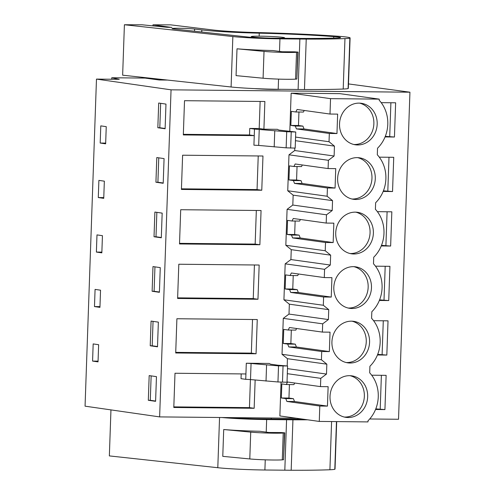 <?xml version="1.0" encoding="UTF-8"?>
<svg xmlns="http://www.w3.org/2000/svg" width="495" height="495" viewBox="0 0 495 495"><rect width="100%" height="100%" fill="white"/><g stroke="black" fill="none" stroke-linecap="round" stroke-linejoin="round"><path stroke-width="0.74" d="M348.486 83.921L409.94 92.2L171.053 89.83L96.475 79.095L119.258 79.324L111.777 77.752L111.722 79.25M111.777 77.752L145.072 78.086L159.242 79.992L167.57 80.072M254.554 88.599A16.663 0.848 2 0 0 273.444 89.409A16.663 0.848 2 0 0 280.813 89.304M96.475 79.095L85.06 406.166L159.631 416.901L296.48 418.256M171.053 89.83L159.631 416.901M157.831 127.722L165.113 128.768L165.974 104.092L158.697 103.04L157.831 127.722L159.811 127.741L160.658 103.325M106.246 126.658L105.652 143.828L100.188 143.043L100.788 125.872L106.246 126.658M152.126 291.258L159.402 292.304L160.262 267.628L152.986 266.576L152.126 291.258L154.1 291.277L154.954 266.861M156.791 157.552L164.074 158.604L163.208 183.28L155.931 182.234L156.791 157.552M104.043 189.758L103.746 198.34L98.288 197.554L98.882 180.384L104.346 181.17L104.043 189.758M96.68 243.484L96.383 252.066L101.84 252.852L102.44 235.682L96.983 234.896L96.68 243.484M150.22 345.77L157.497 346.816L158.363 322.134L151.08 321.088L150.22 345.77L152.194 345.788L153.048 321.373M100.237 298.782L99.941 307.364L94.477 306.578L95.077 289.408L100.534 290.194L100.237 298.782M98.635 344.706L93.171 343.92L92.577 361.09L98.035 361.876L98.635 344.706M154.886 212.064L162.168 213.116L161.308 237.792L154.025 236.746L154.886 212.064M149.181 375.6L156.457 376.646L155.597 401.327L148.314 400.282L149.181 375.6M369.703 418.98L398.525 419.265L409.94 92.2M385.067 136.929L394.447 137.022L385.308 136.323M394.447 137.022L395.641 102.793L381.193 102.651M281.055 382.152L279.873 415.942L319.269 421.424L319.807 406.03L327.449 406.104L328.129 386.682L320.482 386.607L320.772 378.341L326.496 374.065L326.669 369.115L326.836 364.171L321.422 359.778L321.707 351.518L329.354 351.592L330.029 332.17L322.387 332.096L322.678 323.835L328.395 319.553L328.742 309.66L323.322 305.267L323.612 297.006L331.254 297.08L331.935 277.658L324.293 277.584L324.578 269.323L330.301 265.042L330.648 255.148L325.227 250.755L325.518 242.494L333.16 242.569L333.84 223.146L326.193 223.072L326.483 214.811L332.207 210.53L332.547 200.636L327.133 196.243L327.418 187.982L335.065 188.057L335.74 168.634L328.098 168.56L328.389 160.3L334.106 156.018L334.453 146.124L295.447 140.698M287.193 365.879L287.44 358.689L282.026 354.296L321.422 359.778M294.797 148.16L294.711 150.536L288.993 154.817L287.737 190.761L293.151 195.154L292.984 200.098L292.811 205.048L287.088 209.329L285.832 245.273L291.252 249.666L290.905 259.559L285.182 263.841L283.926 299.784L289.346 304.178L289 314.071L283.282 318.353L282.026 354.296M319.269 421.424L367.977 421.907L368.014 420.775A32.769 29.378 97.9 0 0 369.691 372.822L369.92 366.263A32.769 29.378 97.9 0 0 371.59 318.31L371.825 311.751A32.769 29.378 97.9 0 0 373.496 263.798L373.725 257.239A32.769 29.378 97.9 0 0 375.402 209.286L375.631 202.733A32.769 29.378 97.9 0 0 377.301 154.774L377.53 148.222A32.769 29.378 97.9 0 0 379.207 100.262L379.244 99.13L339.848 93.648L291.147 93.165L289.81 131.342M259.244 129.337L258.681 145.431L253.916 145.184L254.251 135.63L183.323 134.931L184.517 100.695L264.875 101.494L263.909 129.183L277.392 129.313L278.84 130.061L295.75 132.004L286.704 131.732L254.473 129.084L249.758 128.428L259.188 128.521L263.909 129.183M377.45 354.977L386.83 355.07L388.024 320.834L373.583 320.692M381.255 245.953L390.642 246.046L381.503 245.347M390.642 246.046L391.836 211.817L377.388 211.668M383.161 191.441L392.541 191.534L393.735 157.305L379.294 157.156M379.356 300.465L388.736 300.558L389.93 266.322L375.482 266.18M256.063 353.77L257.258 319.541L176.901 318.743L175.706 352.978L256.063 353.77L251.342 353.114L175.725 352.366M261.775 190.235L262.969 156.005L182.612 155.207L181.417 189.443L261.775 190.235L257.053 189.579L181.436 188.83M259.869 244.747L179.512 243.955L180.706 209.719L261.063 210.517L259.869 244.747L255.154 244.091L179.537 243.342M375.544 409.489L384.931 409.582L386.125 375.346L371.677 375.204M257.969 299.258L177.612 298.466L178.806 264.231L259.163 265.029L257.969 299.258L253.248 298.603L177.631 297.854M255.148 380.03L254.158 408.282L249.443 407.626L173.825 406.878M241.189 373.911L241.022 378.669L245.737 379.325L245.922 373.96L174.995 373.255L173.801 407.484L254.158 408.282M245.922 373.96L246.3 363.231L269.218 363.454L270.66 364.202L277.831 365.199L287.521 365.984L278.524 365.879L251.064 363.479L250.501 379.572L277.961 381.973L287.013 382.239L287.576 366.145L287.013 382.239M279.05 38.226A16.663 0.848 2 0 0 284.569 37.793A16.663 0.848 2 0 0 260.605 36.191A16.663 0.848 2 0 0 251.262 36.63A16.663 0.848 2 0 0 270.381 38.134M105.676 143.098L100.188 143.043M159.811 127.741L165.126 128.483M260.135 101.45L259.188 128.521M183.342 134.318L249.529 134.974L254.251 135.63L254.473 129.084M291.147 93.165L330.536 98.647L330.004 114.048L297.08 109.469L295.806 111.988L291.351 111.369L290.862 125.421L295.317 126.046L296.4 128.892L329.324 133.471L329.033 141.731L334.453 146.124M379.244 99.13L330.536 98.647M295.577 137.078L329.033 141.731M294.711 150.536L334.106 156.018M390.901 102.743L389.726 136.366M295.187 148.098L295.75 132.004L295.187 148.092L286.141 147.832L258.681 145.431M249.758 128.428L249.529 134.974M296.4 128.892L304.01 128.96L336.965 133.545L337.646 114.122L330.004 114.048M336.965 133.545L329.324 133.471M359.092 103.121A20.963 18.798 97.9 0 0 339.607 122.655A20.963 18.798 97.9 0 0 355.472 144.806A20.963 18.798 97.9 0 0 357.631 144.967A20.963 18.798 97.9 0 0 377.11 125.433A20.963 18.798 97.9 0 0 361.251 103.282A20.963 18.798 97.9 0 0 359.092 103.121M348.109 417.526A20.963 18.798 97.9 0 0 367.593 397.992A20.963 18.798 97.9 0 0 351.735 375.835A20.963 18.798 97.9 0 0 349.575 375.674A20.963 18.798 97.9 0 0 330.091 395.208A20.963 18.798 97.9 0 0 345.956 417.365A20.963 18.798 97.9 0 0 348.109 417.526M351.475 321.168A20.963 18.798 97.9 0 0 331.996 340.702A20.963 18.798 97.9 0 0 347.855 362.854A20.963 18.798 97.9 0 0 350.014 363.014A20.963 18.798 97.9 0 0 369.499 343.481A20.963 18.798 97.9 0 0 353.634 321.323A20.963 18.798 97.9 0 0 351.475 321.168M357.186 157.633A20.963 18.798 97.9 0 0 337.708 177.167A20.963 18.798 97.9 0 0 353.566 199.318A20.963 18.798 97.9 0 0 355.726 199.479A20.963 18.798 97.9 0 0 375.21 179.945A20.963 18.798 97.9 0 0 359.345 157.794A20.963 18.798 97.9 0 0 357.186 157.633M355.286 212.145A20.963 18.798 97.9 0 0 335.802 231.679A20.963 18.798 97.9 0 0 351.667 253.83A20.963 18.798 97.9 0 0 353.82 253.991A20.963 18.798 97.9 0 0 373.304 234.457A20.963 18.798 97.9 0 0 357.446 212.299A20.963 18.798 97.9 0 0 355.286 212.145M351.92 308.503A20.963 18.798 97.9 0 0 371.399 288.969A20.963 18.798 97.9 0 0 355.54 266.811A20.963 18.798 97.9 0 0 353.381 266.656A20.963 18.798 97.9 0 0 333.896 286.19A20.963 18.798 97.9 0 0 349.761 308.342A20.963 18.798 97.9 0 0 351.92 308.503M295.317 126.046L302.928 126.114L304.01 128.96M290.862 125.421L298.473 125.495L302.928 126.114M298.943 112.012L298.473 125.495M295.806 111.988L303.416 112.056L304.227 110.459M353.826 144.497A20.963 18.798 97.9 0 0 354.315 144.509A20.963 18.798 97.9 0 0 373.7 125.903A20.963 18.798 97.9 0 0 359.58 103.133M98.059 361.146L92.577 361.09M151.142 375.884L150.288 400.3L148.314 400.282M150.288 400.3L155.603 401.043M245.737 379.325L250.501 379.572M246.3 363.231L251.064 363.479M250.421 379.572L249.443 407.626M287.49 368.639L326.496 374.065M287.44 358.689L326.836 364.171M287.31 373.688L320.772 378.341M320.482 386.607L287.564 382.022L286.289 384.541L281.834 383.922L281.346 397.98L285.794 398.599L286.883 401.445L319.807 406.03M384.931 409.582L375.792 408.876M381.385 375.303L380.21 408.926M286.883 401.445L294.494 401.519L327.449 406.104M285.794 398.599L293.411 398.673L294.494 401.519M281.346 397.98L288.956 398.054L293.411 398.673M289.427 384.572L288.956 398.054M286.289 384.541L293.9 384.615L294.704 383.019M344.31 417.056A20.963 18.798 97.9 0 0 344.798 417.068A20.963 18.798 97.9 0 0 364.184 398.463A20.963 18.798 97.9 0 0 350.064 375.686M103.771 197.61L98.288 197.554M158.759 157.837L157.905 182.253L155.931 182.234M157.905 182.253L163.22 182.995M288.993 154.817L328.389 160.3M287.737 190.761L327.133 196.243M328.098 168.56L295.175 163.981L293.9 166.499L289.451 165.874L288.956 179.933L293.411 180.551L294.5 183.404L327.418 187.982M293.151 195.154L332.547 200.636M292.811 205.048L332.207 210.53M258.229 155.962L257.053 189.579M392.541 191.534L383.402 190.835M388.996 157.255L387.826 190.878M302.321 164.971L301.517 166.567L293.9 166.499M297.043 166.524L296.573 180.007L301.022 180.626L302.111 183.472L335.065 188.057M294.5 183.404L302.111 183.472M351.92 199.009A20.963 18.798 97.9 0 0 352.415 199.021A20.963 18.798 97.9 0 0 371.795 180.415A20.963 18.798 97.9 0 0 357.681 157.645M293.411 180.551L301.022 180.626M288.956 179.933L296.573 180.007M101.865 252.122L96.383 252.066M156.853 212.349L155.999 236.765L154.025 236.746M155.999 236.765L161.314 237.507M287.088 209.329L326.483 214.811M285.832 245.273L325.227 250.755M326.193 223.072L293.275 218.493L292.001 221.011L287.546 220.386L287.057 234.444L291.506 235.063L292.594 237.916L325.518 242.494M291.252 249.666L330.648 255.148M290.905 259.559L330.301 265.042M256.33 210.474L255.154 244.091M387.096 211.767L385.921 245.39M300.416 219.483L299.611 221.079L292.001 221.011M295.138 221.036L294.667 234.519L299.122 235.137L300.205 237.984L333.16 242.569M292.594 237.916L300.205 237.984M350.021 253.52A20.963 18.798 97.9 0 0 350.51 253.533A20.963 18.798 97.9 0 0 369.895 234.927A20.963 18.798 97.9 0 0 355.775 212.157M291.506 235.063L299.122 235.137M287.057 234.444L294.667 234.519M99.965 306.634L94.477 306.578M154.1 291.277L159.415 292.019M285.182 263.841L324.578 269.323M283.926 299.784L323.322 305.267M324.293 277.584L291.369 272.999L290.095 275.523L285.64 274.898L285.151 288.956L289.606 289.575L290.689 292.421L323.612 297.006M289.346 304.178L328.742 309.66M289 314.071L328.395 319.553M254.424 264.98L253.248 298.603M388.736 300.558L379.597 299.859M385.19 266.279L384.015 299.902M298.516 273.995L297.705 275.591L290.095 275.523M293.232 275.548L292.762 289.031L297.217 289.649L298.299 292.496L331.254 297.08M290.689 292.421L298.299 292.496M348.115 308.032A20.963 18.798 97.9 0 0 348.61 308.045A20.963 18.798 97.9 0 0 367.989 289.439A20.963 18.798 97.9 0 0 353.869 266.663M289.606 289.575L297.217 289.649M285.151 288.956L292.762 289.031M152.194 345.788L157.509 346.531M283.282 318.353L322.678 323.835M322.387 332.096L289.464 327.511L288.189 330.029L283.74 329.41L283.251 343.468L287.7 344.087L288.789 346.933L321.707 351.518M252.518 319.492L251.342 353.114M386.83 355.07L377.697 354.364M383.285 320.791L382.115 354.414M296.61 328.507L295.806 330.103L288.189 330.029M291.332 330.06L290.862 343.542L295.311 344.161L296.4 347.007L329.354 351.592M288.789 346.933L296.4 347.007M346.209 362.544A20.963 18.798 97.9 0 0 346.704 362.557A20.963 18.798 97.9 0 0 366.083 343.951A20.963 18.798 97.9 0 0 351.97 321.175M287.7 344.087L295.311 344.161M283.251 343.468L290.862 343.542M337.132 37.997A18.327 0.934 2 0 0 340.603 37.571A18.327 0.934 2 0 0 333.754 36.599A86.365 4.399 2 0 0 259.256 33.165A52.315 2.667 2 0 1 201.83 29.929L194.591 29.05A12.158 0.619 2 0 0 180.935 28.289A12.158 0.619 2 0 0 171.975 28.574A12.158 0.619 2 0 0 174.122 29.001L247.444 36.989A19.058 0.971 2 0 0 271.297 38.146L295.416 38.4A123.639 6.299 2 0 0 337.132 37.997M279.514 51.412L279.953 38.845A37.626 1.918 2 0 1 232.854 36.556L124.406 24.75L142.096 24.793L167.087 27.299L171.895 27.386M279.953 38.845L306.232 39.093A123.639 6.299 2 0 0 344.966 38.598A29.026 1.479 2 0 0 349.854 38.109A31.674 1.615 2 0 0 350.095 37.923A31.674 1.615 2 0 0 338.493 36.265L332.467 35.857A96.76 4.925 2 0 0 259.108 32.614A43.003 2.19 2 0 1 212.937 29.978L170.657 24.855L152.967 24.818L171.592 27.435M124.406 24.75L122.642 75.184L231.097 86.99A37.626 1.918 2 0 0 278.19 89.279L304.468 89.527A123.639 6.299 2 0 0 343.202 89.032A29.026 1.479 2 0 0 348.09 88.543A31.674 1.615 2 0 0 348.332 88.358L350.095 37.923M152.93 25.876L152.967 24.818M264.021 51.393L263.086 78.222L236.065 75.624L237.006 48.801A37.626 1.918 2 0 0 272.912 50.54L282.138 51.758L294.247 51.827L297.854 52.08L296.53 52.303A19.355 0.984 -178 0 1 264.021 51.393L237.006 48.801M299.871 39.056L298.108 89.49M306.232 39.093L304.468 89.527M297.78 52.204L296.839 79.033L295.589 79.126A19.355 0.984 2 0 1 263.086 78.222M296.839 79.033L298.058 52.148M233.423 417.632L234.154 417.712A19.058 0.971 2 0 0 258.006 418.869L282.119 419.123A123.639 6.299 2 0 0 302.785 419.135M221.89 417.52A37.626 1.918 2 0 0 266.656 419.568L292.935 419.816A123.639 6.299 2 0 0 307.624 419.803M110.954 409.891L109.352 455.907L217.8 467.713A37.626 1.918 2 0 0 264.899 470.003L291.171 470.25A123.639 6.299 2 0 0 329.911 469.755A29.026 1.479 2 0 0 334.799 469.266A31.674 1.615 2 0 0 335.035 469.081L336.693 421.598M250.73 432.116L249.789 458.945L222.775 456.347L223.709 429.524A37.626 1.918 2 0 0 259.621 431.263L268.841 432.482L280.95 432.55L284.557 432.803L283.233 433.026A19.355 0.984 -178 0 1 250.73 432.116L223.709 429.524M286.574 419.779L284.817 470.213M292.935 419.816L291.171 470.25M284.483 432.927L283.542 459.75L282.298 459.849A19.355 0.984 2 0 1 249.789 458.945M283.542 459.75L284.767 432.871M291.221 131.992L290.658 148.092M286.704 131.732L286.141 147.832M274.756 130.853L274.193 146.947M266.019 381.088L266.576 364.994M277.961 381.973L278.524 365.879M282.478 382.233L283.041 366.133M333.704 38.109L333.754 36.599M259.151 36.178L259.256 33.165M201.83 29.929L201.756 32.014M194.591 29.05L194.516 31.222M232.854 36.556L231.097 86.99M278.19 89.279L278.549 79.113M343.202 89.032L344.966 38.598M348.09 88.543L349.854 38.109M296.53 52.303L295.589 79.126M219.551 417.495L217.8 467.713M264.899 470.003L265.252 459.836M266.217 432.135L266.656 419.568M329.911 469.755L331.594 421.548M334.799 469.266L336.464 421.598M283.233 433.026L282.298 459.849M251.237 37.329L251.262 36.63M284.551 38.288L284.569 37.793M237.94 418.052L237.953 417.675M271.26 419.011L271.291 418.009M299.939 419.154L299.958 418.739"/></g></svg>
